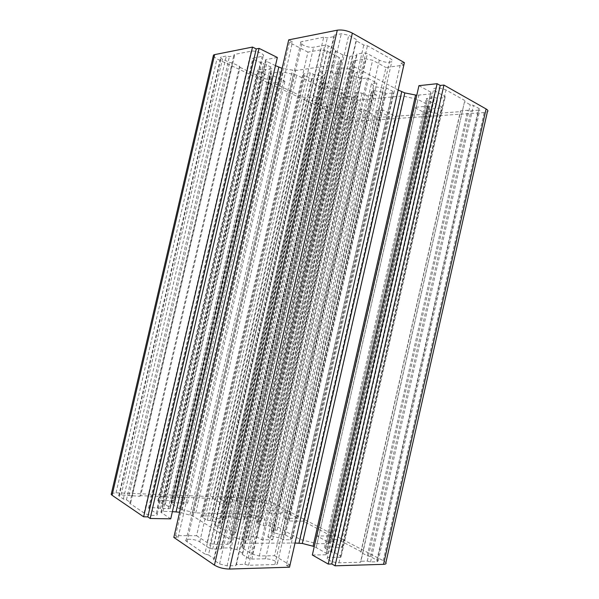<?xml version="1.0" encoding="UTF-8"?>
<svg xmlns="http://www.w3.org/2000/svg" width="599" height="599" viewBox="0 0 599 599"><rect width="100%" height="100%" fill="white"/><g stroke="black" fill="none" stroke-linecap="round" stroke-linejoin="round"><path stroke-width="0.45" stroke-dasharray="3 2.25" d="M298.01 518.464L283.896 518.172L289.107 520.965L303.259 521.22L331.337 535.993L317.028 535.963L329.405 542.866L328.05 543.652L317.073 543.72L300.181 539.429L262.624 518.554C257.405 515.964 251.513 514.474 244.946 514.084L195.761 512.901L182.096 509.786L179.341 508.731L171.164 503.482C170.955 502.943 171.636 502.688 173.223 502.718L187.562 503.19L177.499 497.118L212.944 498.48L223.307 504.373L230.031 504.59L219.623 498.735L230.57 499.154C233.595 499.454 235.669 500.098 236.8 501.101L237.039 501.588C238.08 503.25 240.948 505.062 245.635 507.031L250.674 506.552C247.514 505.234 245.575 504.014 244.871 502.89C240.97 497.155 273.361 502.973 276.072 508.439C276.925 510.535 273.773 511.239 266.622 510.565L269.775 513.111C275.884 513.777 280.167 513.635 282.623 512.684C284.48 512.377 286.756 512.804 289.444 513.957L298.01 518.464L389.515 116.67L376.906 110.441L382.798 109.969L395.415 116.251L427.02 114.02L414.358 107.438L428.457 106.053L427.619 104.615L417.952 99.471L404.273 96.319L401.068 96.08L358.284 100.213C352.482 100.46 346.589 99.269 340.606 96.641L296.647 75.13L283.155 72.022L280.227 71.835L270.576 73.452C270.134 73.909 270.621 74.486 272.028 75.189L284.899 81.329L273.189 82.924L305.116 97.914L316.998 96.634L323.041 99.516L311.128 100.737L320.997 105.372C323.804 106.465 325.938 106.757 327.406 106.248L327.833 105.858C329.525 104.623 332.894 104.076 337.956 104.219L342.179 107.049C338.772 106.944 336.503 107.311 335.358 108.134C329.255 112.238 360.583 121.245 365.502 116.857C367.217 115.09 364.761 112.904 358.127 110.291L362.088 109.123C367.801 111.264 371.515 113.391 373.244 115.51C374.749 116.685 376.958 117.299 379.863 117.352L389.515 116.67M269.775 513.111L362.088 109.123M266.622 510.565L358.127 110.291M245.635 507.031L337.956 104.219M250.674 506.552L342.179 107.049M219.623 498.735L311.128 100.737M230.031 504.59L323.041 99.516M223.307 504.373L316.998 96.634M212.944 498.48L305.116 97.914M177.499 497.118L273.189 82.924M187.562 503.19L284.899 81.329M317.028 535.963L414.358 107.438M331.337 535.993L427.02 114.02M303.259 521.22L395.415 116.251M289.107 520.965L382.798 109.969M283.896 518.172L376.906 110.441M240.057 67.373L261.733 77.548C266.143 79.308 269.438 79.772 271.609 78.941C272.246 78.297 271.527 77.451 269.438 76.41L257.997 70.981L257.585 69.963L262.811 69.117L265.844 69.731L271.939 68.608C272.403 68.136 271.909 67.522 270.449 66.774L253.28 59.346L252.83 58.238L263.208 56.126C265.761 54.494 255.324 50.189 251.153 51.185L234.044 54.487L234.568 55.602L229.432 56.583L226.355 55.969L220.732 57.175C220.282 57.676 220.859 58.313 222.446 59.106L229.567 62.446L232.577 63.052L239.578 66.339L240.057 67.373L140.675 495.702L164.762 496.623C169.539 497.058 172.752 498.046 174.399 499.596C174.713 500.367 173.695 500.734 171.359 500.697L158.608 500.247L257.997 70.981M158.608 500.247L157.807 500.876L162.254 503.692L165.287 504.463L170.401 507.855C170.633 508.416 169.921 508.693 168.274 508.678L149.443 507.458L148.567 508.139L157.208 514.077C158.862 516.413 147.504 515.507 144.089 512.999L129.796 503.355L130.739 502.688L126.441 499.806L123.364 499.019L118.714 495.755C118.52 495.178 119.313 494.909 121.095 494.946L139.807 496.309L239.578 66.339M139.807 496.309L140.675 495.702M132.027 496.017L232.577 63.052M129.01 495.253L229.567 62.446M123.364 499.019L226.355 55.969M126.441 499.806L229.432 56.583M130.739 502.688L234.568 55.602M129.796 503.355L234.044 54.487M148.567 508.139L252.83 58.238M149.443 507.458L253.28 59.346M157.372 507.675L260.37 62.775M160.48 508.469L263.478 63.397M165.287 504.463L265.844 69.731M162.254 503.692L262.811 69.117M157.807 500.876L257.585 69.963M323.677 37.19L301.005 41.84C298.115 43.802 308.755 48.317 313.606 47.231L324.8 45.21L328.334 45.898L335.68 49.852L335.814 51.117L343.01 54.981L349.951 56.351L356.832 55.258L356.787 54.007L363.825 52.877L367.389 53.581L379.332 60.185C384.431 62.438 388.594 62.917 391.821 61.615C392.757 60.784 392.233 59.765 390.234 58.575L367.434 45.749L363.773 45.037L356.36 40.882L356.315 39.504L348.753 35.244L341.288 33.791L334.137 35.169L334.279 36.569L327.301 37.902L323.677 37.19L204.828 553.963L185.945 540.927C184.103 538.194 195.738 539.018 199.744 541.87L209.193 548.1L324.8 45.21M209.193 548.1L212.727 549.006L221.106 548.924L221.757 547.98L229.964 547.898L236.904 549.68L242.767 553.386L242.213 554.352L248.218 558.156L251.782 559.077L265.477 558.785C271.092 559.114 275.113 560.454 277.547 562.813C278.063 563.861 277.157 564.445 274.836 564.558L248.592 565.276L244.924 564.333L236.403 564.558L235.789 565.628L227.073 565.868L219.608 563.936L213.603 559.885L214.322 558.845L208.459 554.906L327.301 37.902M208.459 554.906L204.828 553.963M214.322 558.845L334.279 36.569M213.603 559.885L334.137 35.169M235.789 565.628L356.315 39.504M236.403 564.558L356.36 40.882M244.924 564.333L363.773 45.037M248.592 565.276L367.434 45.749M251.782 559.077L367.389 53.581M248.218 558.156L363.825 52.877M242.213 554.352L356.787 54.007M242.767 553.386L356.832 55.258M221.757 547.98L335.814 51.117M221.106 548.924L335.68 49.852M212.727 549.006L328.334 45.898M464.944 100.602L446.008 89.955C441.111 87.851 437.038 87.394 433.803 88.577C433.002 89.266 433.421 90.082 435.061 91.033L445.237 96.664L444.915 97.644L437.802 98.281L434.575 97.63L426.278 98.64L427.132 100.153L432.957 103.283L436.109 103.912L441.83 106.996L441.538 107.887L428.113 109.295C425.896 110.658 433.863 113.653 438.483 113.211L460.317 111.669L460.691 110.785L467.789 110.276L470.971 110.912L479.799 109.991L479.125 108.576L473.517 105.424L470.26 104.773L464.547 101.568L360.71 562.206L338.967 562.805C333.598 562.446 329.675 561.128 327.181 558.852C326.725 557.976 327.443 557.504 329.338 557.429L340.988 557.182L445.237 96.664M340.988 557.182L341.093 556.276L334.819 552.847L331.584 552.023L324.381 547.808L325.781 546.969L332.408 546.902L335.56 547.703L342.074 547.636L342.164 546.805L330.416 540.163C328.933 538.172 337.469 539.1 341.527 541.354L360.957 551.574L360.935 552.42L367.254 555.752L370.437 556.561L378.171 560.926L376.981 561.765L370.541 561.937L367.284 561.113L360.725 561.285L464.547 101.568M360.725 561.285L360.71 562.206M367.284 561.113L470.26 104.773M370.541 561.937L473.517 105.424M370.437 556.561L470.971 110.912M367.254 555.752L467.789 110.276M360.935 552.42L460.691 110.785M360.957 551.574L460.317 111.669M342.164 546.805L441.538 107.887M342.074 547.636L441.83 106.996M335.56 547.703L436.109 103.912M332.408 546.902L432.957 103.283M331.584 552.023L434.575 97.63M334.819 552.847L437.802 98.281M341.093 556.276L444.915 97.644M344.058 67.912L337.679 68.833L340.651 70.375L340.951 73.527L334.01 73.093L328.319 70.18L319.207 71.491L324.875 74.358L322.389 76.066L313.277 74.239L310.334 72.771L303.686 73.902C303.214 74.373 303.656 74.957 305.026 75.661L311.63 78.918L314.146 78.581L323.108 80.378L326.245 83.104L321.356 83.718L330.895 88.42L335.792 87.843L342.516 90.037L342.77 92.748L340.225 93.025L346.349 96.042L352.279 97.24L358.165 96.641L355.499 95.316L355.387 92.628L362.021 93.122L367.18 95.728L376.419 94.792L371.253 92.149L374.128 90.621L383.21 92.441L385.891 93.833L393.536 92.823L392.555 91.235L386.37 87.986L383.502 88.3L374.263 86.451L371.432 83.665L376.928 83.021L367.269 77.945L361.789 78.634L354.675 76.268L354.541 73.138L357.393 72.756L350.685 69.229L344.058 67.912L236.268 538.127L230.795 534.772L337.679 68.833M230.795 534.772L234.157 534.78L235.736 532.421L229.177 529.898L222.761 529.845L214.944 525.061L221.323 525.136L219.751 522.77L210.638 520.449L207.329 520.396L201.706 516.765C201.466 516.203 202.118 515.926 203.66 515.926L211.065 516.091L213.229 517.394L222.192 519.67L226.197 518.816L221.967 516.323L232.652 516.548L236.904 519.019L243.98 520.059L245.328 518.038L243.112 516.772L249.963 516.915L255.9 518.42L261.052 521.31L258.057 521.257L256.851 523.324L263.141 525.667L268.944 525.742L277.03 530.287L271.205 530.242L273.211 532.631L282.301 534.937L285.334 534.944L290.987 538.127L291.93 538.89L290.38 539.736L283.372 539.751L280.871 538.321L271.632 535.97L267.888 536.996L272.665 539.766L261.711 539.789L256.964 536.989L249.461 535.925L248.046 538.329L250.509 539.811L242.894 539.819L236.268 538.127M250.509 539.811L357.393 72.756M248.046 538.329L354.541 73.138M249.461 535.925L354.675 76.268M256.964 536.989L361.789 78.634M261.711 539.789L367.269 77.945M272.665 539.766L376.928 83.021M267.888 536.996L371.432 83.665M271.632 535.97L374.263 86.451M280.871 538.321L383.502 88.3M283.372 539.751L386.37 87.986M285.334 534.944L385.891 93.833M282.301 534.937L383.21 92.441M273.211 532.631L374.128 90.621M271.205 530.242L371.253 92.149M277.03 530.287L376.419 94.792M268.944 525.742L367.18 95.728M263.141 525.667L362.021 93.122M256.851 523.324L355.387 92.628M258.057 521.257L355.499 95.316M261.052 521.31L358.165 96.641M243.112 516.772L340.225 93.025M245.328 518.038L342.77 92.748M243.98 520.059L342.516 90.037M236.904 519.019L335.792 87.843M232.652 516.548L330.895 88.42M221.967 516.323L321.356 83.718M226.197 518.816L326.245 83.104M222.192 519.67L323.108 80.378M213.229 517.394L314.146 78.581M211.065 516.091L311.63 78.918M207.329 520.396L310.334 72.771M210.638 520.449L313.277 74.239M219.751 522.77L322.389 76.066M221.323 525.136L324.875 74.358M214.944 525.061L319.207 71.491M222.761 529.845L328.319 70.18M229.177 529.898L334.01 73.093M235.736 532.421L340.951 73.527M234.157 534.78L340.651 70.375M173.822 537.415L178.15 537.415L175.529 535.641L196.569 535.693L307.938 52.106L320.42 49.919L327.346 51.282L339.244 57.609L340.764 59.091L341.123 63.052L339.843 63.928L295.457 70.615L282.129 68.353M196.569 535.693L207.119 542.567L214.045 544.349L227.583 544.266L229.597 543.727L231.543 540.238L192.796 515.964L179.633 512.25M175.529 535.641L289.377 42.462L307.938 52.106M178.15 537.415L292.514 41.848L289.377 42.462M288.703 39.863L292.514 41.848M289.991 565.156L286.315 565.261L400.671 63.15L404.4 62.633M286.315 565.261L289.527 567.208M403.868 64.954L400.671 63.15M295.247 543.016L245.38 543.278L243.471 543.802L241.674 546.827L242.558 548.107L252.321 554.187L259.315 555.992L274.574 555.707L385.943 67.537L404.055 65.059M274.574 555.707L290.208 565.149M398.357 90.112L354.473 66.833L353.028 65.411L353.111 60.956L365.615 58.837L372.608 60.214L385.943 67.537M312.341 555.018L326.006 554.771L327.443 553.865L314.265 546.543M418.948 85.664L430.906 92.231L431.752 93.818L416.762 95.263M213.229 56.149L216.973 58.964L345.586 119.044C349.21 120.564 352.774 121.297 356.3 121.23L484.179 112.582L487.399 111.758M111.414 493.471L116.019 492.805L258.723 498.533L269.438 501.221L383.255 560.686L385.876 562.663M275.45 65.658L267.161 61.607C265.649 60.828 265.14 60.185 265.627 59.675L277.344 57.474M172.4 511.621L163.115 511.389C161.401 511.381 160.667 511.681 160.899 512.28L170.73 518.846M289.444 513.957L379.863 117.352M282.623 512.684L373.244 115.51M236.837 501.168L327.466 106.195M230.57 499.154L320.997 105.372M173.223 502.718L272.028 75.189M171.733 503.991L271.317 73.19M179.341 508.731L280.227 71.835M182.096 509.786L283.155 72.022M192.414 512.407L293.465 74.089M195.761 512.901L296.647 75.13M244.946 514.084L340.606 96.641M262.624 518.554L358.284 100.213M300.181 539.429L401.068 96.08M303.221 540.56L404.273 96.319M313.831 543.256L414.875 98.453M317.073 543.72L417.952 99.471M328.05 543.652L427.619 104.615M328.349 542.043L427.147 106.412M164.762 496.623L261.733 77.548M121.095 494.946L222.446 59.106M119.171 496.189L221.331 56.935M144.089 512.999L251.153 51.185M156.369 513.283L262.1 56.561M168.274 508.678L270.449 66.774M169.831 507.331L271.19 68.878M171.359 500.697L269.438 76.41M186.97 541.923L302.368 41.301M219.608 563.936L341.288 33.791M227.073 565.868L348.753 35.244M274.836 564.558L390.234 58.575M265.477 558.785L379.332 60.185M236.904 549.68L349.951 56.351M229.964 547.898L343.01 54.981M199.744 541.87L313.606 47.231M338.967 562.805L446.008 89.955M376.981 561.765L479.125 108.576M376.891 559.953L478.227 110.403M341.527 541.354L438.483 113.211M332.003 541.391L430.082 108.771M325.781 546.969L427.132 100.153M325.459 548.662L427.619 98.258M329.338 557.429L435.061 91.033M242.894 539.819L350.685 69.229M290.38 539.736L392.555 91.235M290.987 538.127L392.345 93.174M255.9 518.42L352.279 97.24M249.963 516.915L346.349 96.042M203.66 515.926L305.026 75.661M202.365 517.349L304.547 73.61M231.566 540.755L341.123 63.052M229.597 543.727L340.764 59.091M227.583 544.266L339.244 57.609M214.045 544.349L327.346 51.282M207.119 542.567L320.42 49.919M259.315 555.992L372.608 60.214M252.321 554.187L365.615 58.837M242.558 548.107L354.204 60.574M241.674 546.827L352.841 61.48M243.471 543.802L353.028 65.411M245.38 543.278L354.473 66.833M316.205 547.366L418.858 95.316M326.335 552.982L430.374 94.223M326.006 554.771L430.906 92.231M383.255 560.686L484.179 112.582M269.438 501.221L356.3 121.23M258.723 498.533L345.586 119.044M116.019 492.805L216.973 58.964M161.468 512.811L266.368 59.391M163.115 511.389L267.161 61.607M189.965 514.878L292.454 70.427M192.796 515.964L295.457 70.615M230.75 539.527L339.843 63.928M237.039 501.588L327.833 105.858M171.164 503.482L270.576 73.452M329.405 542.866L428.457 106.053M118.714 495.755L220.732 57.175M157.208 514.077L263.208 56.126M170.401 507.855L271.939 68.608M185.945 540.927L301.005 41.84M378.171 560.926L479.799 109.991M330.416 540.163L428.113 109.295M324.381 547.808L426.278 98.64M327.181 558.852L433.803 88.577M291.93 538.89L393.536 92.823M272.994 532.212L373.739 90.951M201.706 516.765L303.686 73.902M220.118 523.653L323.123 75.324M241.711 547.351L353.111 60.956M327.443 553.865L431.752 93.818M160.899 512.28L265.627 59.675M231.543 540.238L340.876 63.569M277.547 562.813L391.821 61.615M174.399 499.596L271.609 78.941M236.8 501.101L327.406 106.248M276.072 508.439L365.502 116.857M244.871 502.89L335.358 108.134"/><path stroke-width="0.9" d="M173.822 537.415L288.703 39.863L337.289 30.182C342.194 29.576 347.218 30.549 352.362 33.117L404.4 62.633L289.527 567.208L229.507 569.043C223.719 568.953 218.695 567.65 214.442 565.134L173.822 537.415M289.991 565.156L403.868 64.954M416.762 95.263L404.812 92.92L398.357 90.112M314.265 546.543L302.33 543.465L295.247 543.016M312.341 555.018L418.948 85.664L437.113 83.703L328.237 564.063L312.341 555.018M383.532 564.333L486.089 108.958C487.93 110.059 488.365 110.987 487.399 111.758L385.876 562.663C386.452 563.674 385.666 564.228 383.532 564.333L335.073 565.815L331.801 563.966L440.22 85.455L437.113 83.703M331.801 563.966L328.237 564.063M335.073 565.815L443.949 85.065L440.22 85.455M486.089 108.958L443.949 85.065M150.177 518.479L259.067 48.369L277.344 57.474L170.73 518.846L150.177 518.479L147.818 516.885L143.625 516.802L252.516 47.074L214.644 54.614L213.469 55.093L213.229 56.149M143.625 516.802L112.073 495.261L111.197 494.407L111.414 493.471M147.818 516.885L256.245 48.923L252.516 47.074M259.067 48.369L256.245 48.923M282.129 68.353L275.45 65.658M179.633 512.25L172.4 511.621M214.442 565.134L337.289 30.182M229.507 569.043L352.362 33.117M299.021 542.994L401.682 91.879M302.33 543.465L404.812 92.92M313.09 546.198L415.571 95.076M112.073 495.261L214.644 54.614M176.091 511.711L278.752 67.268M179.513 512.212L282.002 68.331M111.197 494.407L213.469 55.093"/></g></svg>
